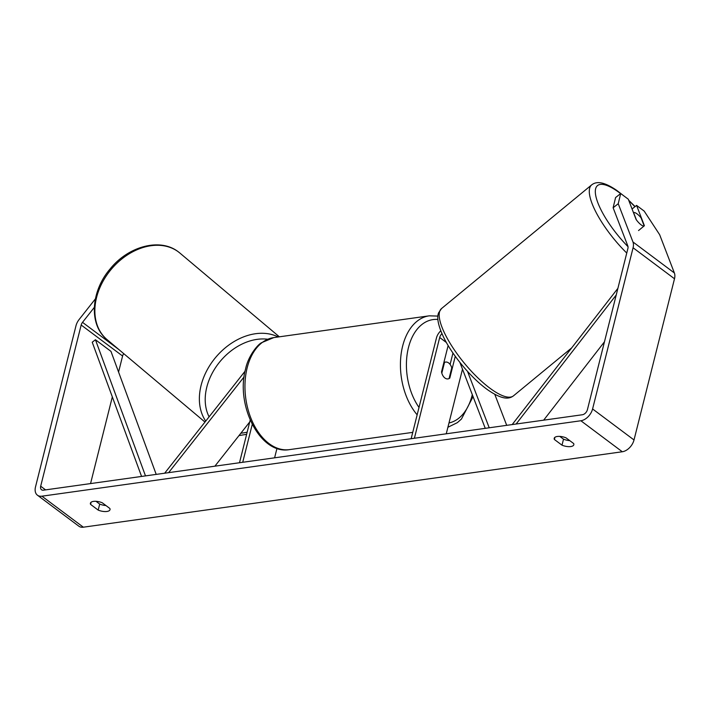 <?xml version="1.0" encoding="UTF-8"?>
<svg xmlns="http://www.w3.org/2000/svg" width="710" height="710" viewBox="0 0 710 710"><rect width="100%" height="100%" fill="white"/><g stroke="black" fill="none" stroke-linecap="round" stroke-linejoin="round"><path stroke-width="1.06" d="M489.217 427.784L467.517 371.383M506.709 425.334L494.755 394.281M485.258 428.334L459.894 362.402M440.777 330.833A10.206 6.63 -53.2 0 0 436.455 337.951L411.152 438.709M441.931 333.62A5.955 3.869 -53.2 0 0 439.694 337.498L414.392 438.256M462.494 369.173L446.262 433.792M448.143 345.522L441.514 371.898A8.502 5.44 82 0 0 447.966 378.909A8.502 5.44 82 0 0 449.794 378.102L455.27 356.305M450.104 364.434L452.971 353.03M449.794 378.102L449.164 378.19M636.417 219.931L633.604 212.618A8.502 2.583 -129.5 0 1 636.719 213.63A8.502 2.583 -129.5 0 1 641.077 217.855L644.174 225.913L638.547 230.546M644.174 225.913A8.502 2.583 -129.5 0 1 642.798 225.86A8.502 2.441 -128.3 0 1 636.107 219.496L628.297 199.208L620.7 193.519L618.232 203.717L613.12 207.764L615.588 197.557L620.7 193.519M94.315 307.377L82.52 322.34A5.103 3.31 -53.2 0 0 81.171 325.02L40.683 486.208A5.103 3.31 -53.2 0 0 41.508 489.749A5.103 3.31 -53.2 0 0 43.434 490.175L582.386 414.746A5.103 3.31 -53.2 0 0 587.41 409.688L627.897 248.5A5.103 3.31 -53.2 0 0 627.844 246.015L613.12 207.764M96.001 501.313L99.702 504.082A8.502 3.506 -165.9 0 0 105.923 505.529M569.74 440.617A8.502 3.506 14.1 0 1 563.509 439.17L559.808 436.401M573.662 443.546A8.502 3.506 14.1 0 1 573.822 444.753A8.502 3.506 14.1 0 1 570.751 446.555A8.502 3.506 14.1 0 1 562 445.179L554.377 439.481A8.502 3.506 14.1 0 1 554.217 438.283A8.502 3.506 14.1 0 1 566.039 437.848L573.662 443.546M106.935 511.466A8.502 3.506 -165.9 0 0 110.014 509.665A8.502 3.506 -165.9 0 0 109.846 508.466L102.231 502.76A8.502 3.506 -165.9 0 0 90.41 503.195A8.502 3.506 -165.9 0 0 90.569 504.393L98.184 510.099A8.502 3.506 -165.9 0 0 106.935 511.466M95.397 298.866L79.147 319.482A11.91 7.73 -53.2 0 0 75.988 325.748L35.5 486.936A11.91 7.73 -53.2 0 0 37.435 495.198A11.91 7.73 -53.2 0 0 41.925 496.192L580.878 420.755A11.91 7.73 -53.2 0 0 592.593 408.96L633.08 247.772A11.91 7.73 -53.2 0 0 632.956 241.968L618.232 203.717M37.435 495.198L78.854 526.199A11.91 7.73 -53.2 0 0 83.345 527.193L622.297 451.755A11.91 7.73 -53.2 0 0 634.012 439.96L674.5 278.773A11.91 7.73 -53.2 0 0 674.376 272.968L659.661 234.717L644.183 211.092L636.586 205.403L644.387 225.7A8.502 2.441 -128.3 0 1 644.227 225.886A8.502 2.441 -128.3 0 1 644.13 225.949M123.718 353.642A5.103 3.31 -53.2 0 0 122.59 356.021L118.57 372.04M112.331 396.89L90.552 483.581M632.06 208.98L636.586 205.403M91.111 502.218L90.569 504.393M99.702 504.082L98.184 510.099M554.927 437.298L554.377 439.481M563.509 439.17L562 445.179M164.667 473.206L245.074 371.179M168.616 472.656L244.107 376.868M276.98 448.365L274.601 457.826M250.195 420.116L239.492 462.734M252.236 424.438L242.722 462.281M214.881 466.177L249.734 421.953M444.513 362.411A8.502 5.44 -98 0 1 445.605 362.064A8.502 5.44 -98 0 1 451.764 367.833L449.066 378.572A8.502 5.44 -98 0 1 447.966 378.909A8.502 5.44 -98 0 1 441.815 373.14L444.513 362.411L443.874 362.499M156.209 474.395L110.964 351.361L95.433 339.735L92.229 342.229L141.574 476.437M95.433 339.735L145.497 475.895M616.209 295.014L516.126 424.021M604.458 341.812L543.665 420.16M617.886 288.349L512.203 424.562M439.694 337.498L446.395 342.513M628.013 246.681A52.309 15.895 -129.5 0 1 595.734 195.587A52.309 15.895 -129.5 0 1 617.425 191.292A52.309 15.895 -129.5 0 1 620.576 193.617M628.874 200.717A52.309 15.895 -129.5 0 1 634.926 206.716M571.692 347.882L513.49 395.834A56.56 17.182 -129.5 0 1 491.95 389.666A56.56 17.182 -129.5 0 1 450.868 344.536A56.56 17.182 -129.5 0 1 441.567 308.522L591.67 184.884A56.56 17.182 50.5 0 0 626.753 253.044M41.925 496.192L83.345 527.193M580.878 420.755L622.297 451.755M632.956 241.968L674.376 272.968M40.683 486.208L45.582 489.873M81.171 325.02L122.59 356.021M82.52 322.34L118.712 349.427M592.593 408.96L634.012 439.96M633.08 247.772L674.5 278.773M273.767 337.596A56.56 36.148 82 0 0 247.169 367.842A56.56 36.148 82 0 0 254.011 424.988A56.56 36.148 82 0 0 289.44 449.625C260.18 454.986 235.294 405.108 245.633 368.738C248.109 356.553 257.055 345.22 261.342 342.797L273.767 337.596L429.23 315.835L437.91 316.083M417.152 414.826A56.56 36.148 -98 0 1 402.641 346.081A56.56 36.148 -98 0 1 429.23 315.835M448.986 422.947A52.309 33.432 82 0 0 472.15 395.23A52.309 33.432 82 0 0 472.301 394.645M437.892 319.464A52.309 33.432 82 0 0 408.463 347.563A52.309 33.432 82 0 0 419.006 407.416M178.432 251.899A56.56 42.023 130.1 0 0 110.511 270.19A56.56 42.023 130.1 0 0 107.015 339.566C88.608 324.852 90.791 291.322 110.148 268.912C128.324 246.219 160.167 237.575 178.343 251.837L179.87 253.044A56.56 42.023 130.1 0 0 178.432 251.899M205.714 421.119A56.56 42.023 -49.9 0 1 216.364 356.589A56.56 42.023 -49.9 0 1 278.196 336.975M267.643 339.238A52.309 38.864 130.1 0 0 218.059 364.052A52.309 38.864 130.1 0 0 209.095 416.832M240.885 433.18A52.309 38.864 130.1 0 0 247.169 432.168M635.095 206.583L628.687 200.211M623.566 195.667L616.733 190.387C601.991 180.304 595.504 181.929 591.67 184.884M513.49 395.834C509.629 398.692 503.523 400.573 488.427 390.322C472.425 379.309 452.811 356.109 443.786 337.596C436.952 323.272 437.111 316.394 438.638 312.746L441.567 308.522M473.064 396.633L461.438 419.051L457.338 422.663L447.904 427.26M443.927 362.304L445.605 362.064M412.741 432.363L289.44 449.625M204.977 422.059L107.015 339.566M279.358 336.815L179.87 253.044M238.986 435.594L246.627 434.316"/></g></svg>
